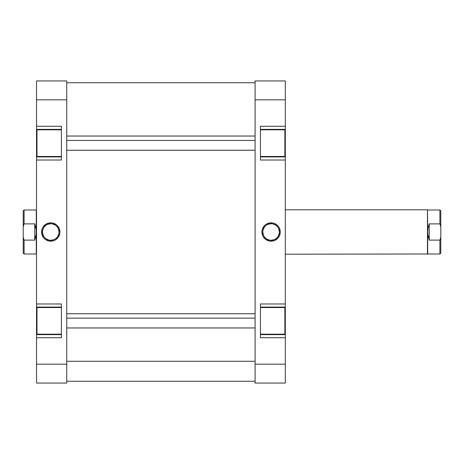 <?xml version="1.0" encoding="UTF-8"?>
<svg xmlns="http://www.w3.org/2000/svg" width="464" height="464" viewBox="0 0 464 464"><rect width="100%" height="100%" fill="white"/><g stroke="black" fill="none" stroke-linecap="round" stroke-linejoin="round"><path stroke-width="0.7" d="M260.432 156.478L284.867 156.478L284.867 129.821L260.432 129.821L284.867 129.821L284.867 156.478L260.432 156.478M260.432 334.179L284.867 334.179L284.867 307.522L260.432 307.522L284.867 307.522L284.867 334.179L260.432 334.179M271.092 223.723L271.092 222.836A9.164 9.164 0 0 1 280.262 232A9.164 9.164 0 0 1 271.092 241.164L274.601 240.468L277.576 238.479L279.56 235.509L280.262 232L279.56 228.491L278.713 226.908L277.576 225.521L274.601 223.532L272.884 223.01L269.306 223.01L266 224.379L264.613 225.521L262.624 228.491L262.108 230.214L261.928 232L262.624 235.509L263.471 237.092L266 239.621L269.306 240.99L271.092 241.164L271.092 240.277A8.277 8.277 0 0 0 279.369 232A8.277 8.277 0 0 0 271.092 223.723A8.277 8.277 0 0 0 262.815 232A8.277 8.277 0 0 0 271.092 240.277L271.092 241.164A9.164 9.164 0 0 1 261.928 232A9.164 9.164 0 0 1 271.092 222.836L271.092 223.723A8.277 8.277 0 0 1 279.369 232A8.277 8.277 0 0 1 271.092 240.277A8.277 8.277 0 0 1 262.815 232A8.277 8.277 0 0 1 271.092 223.723L267.925 224.356M260.432 126.266L260.432 160.028L285.308 160.028L285.308 156.919L260.432 156.919L285.308 156.919L285.308 303.972L285.308 160.028L260.432 160.028L260.432 126.266L285.308 126.266L285.308 80.951L255.101 80.951L255.101 383.049L285.308 383.049L285.308 334.625L260.432 334.625L285.308 334.625L285.308 364.176L255.101 364.176L255.101 99.824L285.308 99.824L285.308 126.266L260.432 126.266M260.432 303.972L260.432 337.734L285.308 337.734L260.432 337.734L260.432 303.972L285.308 303.972L260.432 303.972M285.308 333.575L285.308 308.125M285.308 307.081L260.432 307.081L285.308 307.081L285.308 303.972L285.308 334.625M285.308 155.875L285.308 130.425M285.308 129.375L260.432 129.375L285.308 129.375L285.308 126.266L285.308 156.919M285.308 383.049L255.101 383.049L255.101 364.176L285.308 364.176L285.308 383.049M255.101 80.951L255.101 99.824L285.308 99.824L285.308 80.951L255.101 80.951M271.092 240.277L274.265 239.644M275.691 238.885L276.95 237.852M277.977 236.599L279.212 233.612M279.369 232L278.742 228.833M277.977 227.401L276.95 226.148M275.691 225.115L272.71 223.88M266.498 225.115L265.24 226.148M264.213 227.401L262.978 230.388M262.815 232L263.448 235.167M264.213 236.599L265.24 237.852M266.498 238.885L269.48 240.12M66.735 361.276L255.101 361.276L66.735 361.276M61.405 307.522L36.969 307.522L36.969 334.179L61.405 334.179L36.969 334.179L36.969 307.522L61.405 307.522M61.405 129.821L36.969 129.821L36.969 156.478L61.405 156.478L36.969 156.478L36.969 129.821L61.405 129.821M50.744 240.277L50.744 241.164A9.164 9.164 0 0 1 41.58 232A9.164 9.164 0 0 1 50.744 222.836L48.958 223.01L45.652 224.379L43.123 226.908L42.276 228.491L41.754 230.214L41.754 233.786L43.123 237.092L44.266 238.479L45.652 239.621L48.958 240.99L52.531 240.99L54.253 240.468L55.837 239.621L58.365 237.092L59.734 233.786L59.908 232L59.212 228.491L57.223 225.521L55.837 224.379L52.531 223.01L50.744 222.836L50.744 223.723A8.277 8.277 0 0 0 42.468 232A8.277 8.277 0 0 0 50.744 240.277A8.277 8.277 0 0 0 59.021 232A8.277 8.277 0 0 0 50.744 223.723L50.744 222.836A9.164 9.164 0 0 1 59.908 232A9.164 9.164 0 0 1 50.744 241.164L50.744 240.277A8.277 8.277 0 0 1 42.468 232A8.277 8.277 0 0 1 50.744 223.723A8.277 8.277 0 0 1 59.021 232A8.277 8.277 0 0 1 50.744 240.277L53.911 239.644M61.405 337.734L61.405 303.972L36.528 303.972L36.528 307.081L61.405 307.081L36.528 307.081L36.528 160.028L36.528 303.972L61.405 303.972L61.405 337.734L36.528 337.734L36.528 383.049L66.735 383.049L66.735 80.951L36.528 80.951L36.528 129.375L61.405 129.375L36.528 129.375L36.528 99.824L66.735 99.824L66.735 364.176L36.528 364.176L36.528 337.734L61.405 337.734M61.405 160.028L61.405 126.266L36.528 126.266L61.405 126.266L61.405 160.028L36.528 160.028L61.405 160.028M36.528 130.425L36.528 155.875M36.528 156.919L61.405 156.919L36.528 156.919L36.528 160.028L36.528 129.375M36.528 308.125L36.528 333.575M36.528 334.625L61.405 334.625L36.528 334.625L36.528 337.734L36.528 307.081M36.528 80.951L66.735 80.951L66.735 99.824L36.528 99.824L36.528 80.951M66.735 383.049L66.735 364.176L36.528 364.176L36.528 383.049L66.735 383.049M50.744 223.723L47.577 224.356M46.145 225.115L44.892 226.148M43.86 227.401L42.624 230.388M42.468 232L43.1 235.167M43.86 236.599L44.892 237.852M46.145 238.885L49.132 240.12M55.344 238.885L56.596 237.852M57.623 236.599L58.864 233.612M59.021 232L58.389 228.833M57.623 227.401L56.596 226.148M55.344 225.115L52.357 223.88M440.8 253.1L439.913 253.988L439.913 240.12L429.252 240.12L429.252 223.88L439.913 223.88L440.8 226.739L440.8 210.9L440.8 237.261L440.8 226.739L439.913 223.88L439.913 210.012L427.692 210.012L439.913 210.012L439.913 223.88L429.252 223.88L429.252 240.12L427.791 234.076L427.472 209.786L285.308 209.786L427.472 209.786L427.472 254.214L427.472 209.786L427.692 232L428.086 227.865L429.252 223.88L428.086 227.865L427.692 232L427.692 253.988L427.692 232L428.086 236.135L429.252 240.12L439.913 240.12L439.913 253.988L440.8 253.1L440.8 237.261L439.913 240.12L440.8 237.261L440.8 253.1M285.308 254.214L427.692 253.988L285.308 254.214M24.087 240.12L23.2 237.261L23.2 253.1L24.087 253.988L24.087 240.12L23.2 237.261L23.2 253.1L24.087 253.988L24.087 240.12L34.748 240.12L34.748 223.88L35.914 227.865L36.308 232L36.308 210.012L24.087 210.012L24.087 223.88L34.748 223.88L34.748 240.12L24.087 240.12M36.308 210.012L36.209 234.076L34.748 240.12L35.914 236.135L36.308 232L36.308 253.988L36.209 229.924L34.748 223.88L24.087 223.88L24.087 210.012L36.308 210.012M23.2 210.9L23.2 237.261L23.2 226.739L24.087 223.88L23.2 226.739L23.2 210.9L24.087 210.012M255.101 140.424L66.735 140.424L255.101 140.424M255.101 318.13L66.735 318.13L255.101 318.13M255.101 82.731L66.735 82.731M255.101 381.269L66.735 381.269M36.308 253.988L24.087 253.988M439.913 253.988L427.692 253.988M439.913 210.012L440.8 210.9M66.735 150.255L255.101 150.255M66.735 136.039L255.101 136.039M66.735 327.961L255.101 327.961M66.735 313.745L255.101 313.745"/></g></svg>
